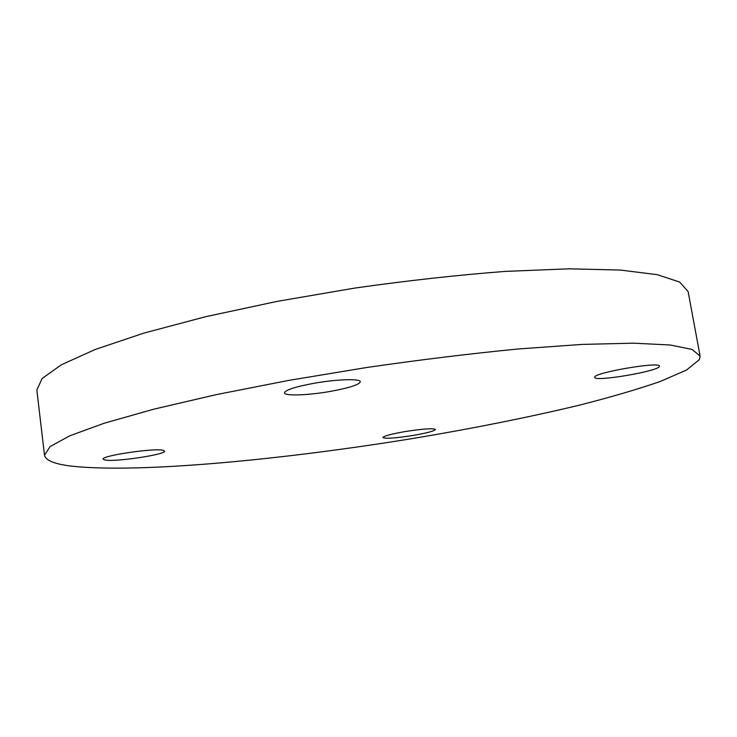<?xml version="1.0" encoding="UTF-8"?>
<svg xmlns="http://www.w3.org/2000/svg" width="737" height="737" viewBox="0 0 737 737"><rect width="100%" height="100%" fill="white"/><g stroke="black" fill="none" stroke-linecap="round" stroke-linejoin="round"><path stroke-width="1.11" d="M412.831 435.493C426.87 433.061 434.406 431.053 435.429 429.468C433.135 428.105 423.112 428.796 405.359 431.523C391.255 434.001 383.774 436 382.908 437.529C385.377 438.874 395.354 438.202 412.831 435.493M659.412 366.381L659.431 366.16C660.343 361.194 592.373 372.968 594.731 377.316L594.741 377.362C594.114 382.144 659.007 371.172 659.412 366.381M314.469 383.203C295.353 386.75 285.348 389.965 284.464 392.858C284.436 396.165 308.066 395.336 330.001 391.467C349.034 387.994 359.14 384.76 360.319 381.757C360.614 378.532 337.122 379.177 314.469 383.203M105.133 460.054C115.691 462.108 166.405 454.443 164.6 451.072L163.034 450.27C154.19 447.875 100.849 455.788 103.125 459.169L105.133 460.054M699.385 359.628L700.076 356.017L692.117 349.449L670.145 344.99L633.387 343.166L582.202 344.409L518.286 348.97C470.27 353.649 419.685 359.831 366.529 367.523L288.508 380.449L216.07 394.673L153.665 409.219L104.396 423.167L69.831 435.779L50.153 446.539L44.496 455.171C45.583 460.293 54.133 463.895 70.126 465.968C136.824 473.762 283.874 459.75 417.124 437.778C475.337 427.985 529.249 417.151 578.867 405.295C610.172 397.344 637.339 389.394 660.37 381.444L686.598 369.992L699.385 359.628M700.076 356.017L688.128 291.576L679.68 282.078L657.312 274.68L620.314 270.055L569.075 268.821L505.333 271.391C457.539 275.048 407.266 280.622 354.515 288.121L277.195 301.369L205.503 316.735L143.844 333.124L95.266 349.458L61.3 364.815L42.11 378.505L36.85 390.076L44.496 455.171"/></g></svg>
